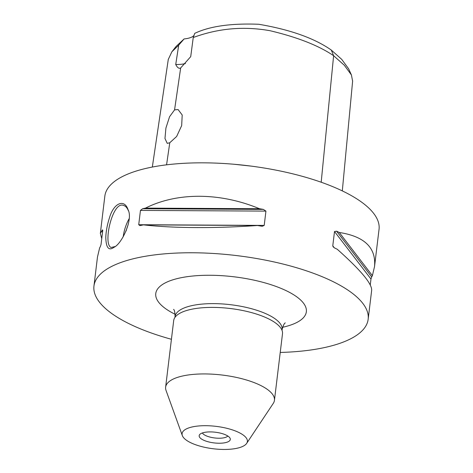 <?xml version="1.0" encoding="UTF-8"?>
<svg xmlns="http://www.w3.org/2000/svg" width="473" height="473" viewBox="0 0 473 473"><rect width="100%" height="100%" fill="white"/><g stroke="black" fill="none" stroke-linecap="round" stroke-linejoin="round"><path stroke-width="0.71" d="M126.09 231.025A20.605 8.609 106.6 0 1 128.1 224.894M129.064 218.839A21.924 9.158 -73.4 0 0 123.211 236.831M115.134 246.551L111.096 247.474C102.694 244.364 112.527 200.469 123.601 205.459C125.641 206.08 127.225 207.824 128.36 210.686M113.106 247.87L114.389 247.095C122.075 243.228 133.232 219.348 128.124 209.888C124.57 198.601 113.946 202.751 109.618 217.332C107.365 224.178 106.088 230.812 105.792 237.227C105.993 247.19 108.429 250.737 113.106 247.87L114.626 246.829M101.748 238.658L100.335 233.378L104.84 196.141A138.098 47.406 6.9 0 1 308.041 177.966A138.098 47.406 6.9 0 1 379.044 229.322L374.533 266.559L372.387 275.647A138.098 47.406 6.9 0 1 371.689 276.912L370.974 279.035L370.264 284.917M171.427 339.283A138.098 47.406 6.9 0 1 164.959 337.432A138.098 47.406 6.9 0 1 93.956 286.076A138.098 47.406 6.9 0 1 297.156 267.901A138.098 47.406 6.9 0 1 368.16 319.257A138.098 47.406 6.9 0 1 280.235 352.45M100.335 233.378L101.654 231.167A138.098 47.406 6.9 0 1 102.351 229.902L102.765 230.239L101.033 244.547L100.323 246.664A138.098 47.406 -173.1 0 0 99.626 247.929L97.473 257.016L93.956 286.076M102.747 230.416L102.351 229.902L102.765 230.239M259.488 208.735A138.098 47.406 6.9 0 1 263.349 209.391L265.938 211.106L264.206 225.414L262.326 226.242L261.321 226.147A138.098 47.406 -173.1 0 0 257.46 225.497C215.842 228.489 172.769 228.246 143.473 224.864A138.098 47.406 -173.1 0 0 140.587 225.485L139.86 225.568L138.725 224.716L140.457 210.408L142.615 208.723A138.098 47.406 6.9 0 1 145.501 208.108C177.139 192.115 220.211 192.351 259.488 208.735L145.501 208.108M368.16 319.257L371.677 290.197C371.902 283.546 360.42 269.894 337.231 249.241A138.098 47.406 -173.1 0 0 334.577 247.958L333.158 246.847L332.779 245.824L334.512 231.516L336.605 231.196A138.098 47.406 6.9 0 1 339.259 232.48C364.476 236.388 376.236 247.746 374.533 266.559M227.832 436.029A13.155 4.517 6.9 0 1 226.679 436.892A13.155 4.517 6.9 0 1 213.163 437.75A13.155 4.517 6.9 0 1 202.385 432.949M228.388 441.634A15.686 5.386 -173.1 0 0 230.091 438.282A15.686 5.386 -173.1 0 0 215.381 432.227A15.686 5.386 -173.1 0 0 199.653 434.598A15.686 5.386 -173.1 0 0 208.977 441.989A15.686 5.386 -173.1 0 0 228.388 441.634M230.469 429.289A32.879 11.287 6.9 0 1 246.67 443.372A32.879 11.287 6.9 0 1 198.997 445.85A32.879 11.287 6.9 0 1 182.336 435.586A32.879 11.287 6.9 0 1 196.313 426.226A32.879 11.287 6.9 0 1 230.469 429.289M169.777 142.757L167.247 143.378L164.971 138.5L165.917 128.047L169.553 116.748L174.567 109.878L178.102 109.559L182.2 114.998L181.673 125.605L176.654 136.455L169.777 142.757L166.567 164.835M174.567 109.878L180.668 67.958C179.042 68.898 177.399 67.751 175.731 64.517A21.924 7.527 6.9 0 0 185.428 63.559M175.731 64.523L178.699 45.166L184.092 38.946A21.924 7.527 -173.1 0 0 194.161 35.215M168.276 59.45L171.859 51.805L178.699 45.166M193.244 37.515C210.13 31.36 236.252 24.685 270.036 30.715C297.594 37.272 318.79 45.609 333.619 55.725L344.314 65.256L351.415 74.947L348.613 68.786L341.743 59.391L331.283 50.055C314.403 38.218 290.227 29.622 258.749 24.265C231.049 23.183 209.699 26.216 194.71 33.364L193.244 37.515L190.72 56.636L180.668 67.958M184.092 38.946L176.045 46.484L171.859 51.805M331.283 50.055L333.619 55.725L321.191 182.229M351.415 74.947L352.616 81.185M372.387 275.647L339.259 232.48M257.46 225.497L143.473 224.864M101.654 231.167L102.517 232.296M182.336 435.586L166.041 390.432A54.803 18.814 6.9 0 1 165.633 387.151A54.803 18.814 6.9 0 1 246.267 379.937A54.803 18.814 6.9 0 1 274.441 400.318A54.803 18.814 6.9 0 1 273.264 403.404L246.67 443.372M165.633 387.151L173.686 320.611A54.803 18.814 6.9 0 1 254.32 313.398A54.803 18.814 6.9 0 1 282.493 333.778L274.441 400.318M234.082 164.261L251.329 166.135M334.31 247.822L332.779 245.824M370.974 279.035L334.512 231.516M371.689 276.912L336.605 231.196M264.206 225.414L138.725 224.716M265.938 211.106L140.457 210.408M263.349 209.391L142.615 208.723M174.957 317.389L175.051 316.626A53.928 18.512 6.9 0 1 254.391 309.531A53.928 18.512 6.9 0 1 282.121 329.586C283.108 325.684 284.155 323.443 285.26 322.864M175.116 314.267A75.846 26.039 6.9 0 1 171.965 280.111A75.846 26.039 6.9 0 1 267.357 283.575A75.846 26.039 6.9 0 1 297.103 322.326A75.846 26.039 6.9 0 1 282.618 327.275M168.317 59.184L152.324 167.052M352.639 80.948L342.31 190.897M282.026 330.349L282.121 329.586M175.051 316.626C175.022 312.606 174.537 310.176 173.603 309.354"/></g></svg>
